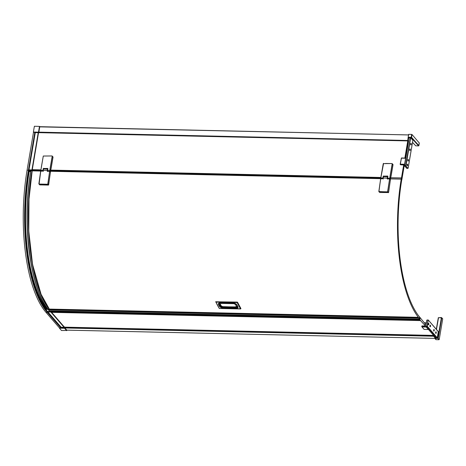 <?xml version="1.0" encoding="UTF-8"?>
<svg xmlns="http://www.w3.org/2000/svg" width="466" height="466" viewBox="0 0 466 466"><rect width="100%" height="100%" fill="white"/><g stroke="black" fill="none" stroke-linecap="round" stroke-linejoin="round"><path stroke-width="0.7" d="M433.695 330.027L433.957 329.561L433.928 331.058L433.695 330.027M433.531 336.143L433.45 336.062A2.027 0.74 -88.7 0 1 433.526 335.631L433.665 336.126L433.759 335.572M64.908 327.971L65.182 328.291A108.065 39.365 -88.7 0 0 66.58 329.899L66.813 330.149A108.065 39.365 -88.7 0 0 66.883 330.219L64.856 327.959M425.208 324.062L424.986 325.419L420.017 320.037L419.779 317.288A11.72 4.27 -88.7 0 1 420.181 317.684A11.72 4.27 -88.7 0 1 420.553 318.179L425.219 323.94M60.766 327.854L61.139 327.219A61.774 53.392 -40.9 0 0 62.607 327.272A61.774 53.392 -40.9 0 0 64.087 327.289L64.692 327.021L64.529 328.006L59.432 327.895L45.965 312.331A108.98 39.697 -88.7 0 1 27.086 170.148L33.482 132.338M47.899 311.964L61.139 327.219L47.899 311.964A61.774 53.392 -40.9 0 0 49.367 312.016A61.774 53.392 -40.9 0 0 50.846 312.028L51.464 312.307M428.295 323.806L428.516 324.785L428.767 324.342L428.545 323.363L428.295 323.806M429.908 326.258L430.135 326.707L430.433 326.264L430.217 325.291L429.92 325.728M430.17 325.285L430.135 326.707M435.698 332.334L435.96 331.868L436.193 332.905L435.931 333.371L435.698 332.334M428.807 324.388A0.833 0.303 -88.7 0 1 428.394 324.837A0.833 0.303 -88.7 0 1 428.26 323.759A0.833 0.303 -88.7 0 1 428.429 323.305A0.833 0.303 -88.7 0 1 428.755 323.486A0.833 0.303 -88.7 0 1 428.807 324.388M430.473 326.311A0.833 0.303 -88.7 0 1 430.066 326.759A0.833 0.303 -88.7 0 1 429.926 325.682A0.833 0.303 -88.7 0 1 430.101 325.233A0.833 0.303 -88.7 0 1 430.427 325.408A0.833 0.303 -88.7 0 1 430.473 326.311M434.213 330.627A0.833 0.303 -88.7 0 1 433.805 331.07A0.833 0.303 -88.7 0 1 433.665 329.992A0.833 0.303 -88.7 0 1 433.84 329.544A0.833 0.303 -88.7 0 1 434.166 329.718A0.833 0.303 -88.7 0 1 434.213 330.627M436.223 332.934A0.833 0.303 -88.7 0 1 435.809 333.382A0.833 0.303 -88.7 0 1 435.669 332.305A0.833 0.303 -88.7 0 1 435.844 331.85A0.833 0.303 -88.7 0 1 436.17 332.031A0.833 0.303 -88.7 0 1 436.223 332.934M428.033 320.031L427.118 326.2L425.877 326.171L426.897 320.142L428.336 320.084L438.29 331.67L437.271 337.798L435.949 337.99L426.023 326.555M427.083 326.579L427.351 326.322L427.083 326.579L437.009 338.013M434.929 337.431L433.549 336.207M433.875 335.701L433.677 336.207L434.9 337.611M59.432 327.895L59.467 328.157A108.531 39.534 91.3 0 0 61.524 330.534L66.842 330.464M433.619 335.409L64.978 327.161M426.174 326.829L426.239 327.021A206.869 75.358 91.3 0 0 428.376 329.491L428.47 329.474M436.456 329.439L438.523 317.655L441.762 317.853L438.238 338.31L435.058 338.52L435.157 337.18M442.467 318.651L441.384 317.725L437.859 338.194L434.819 338.234L435.815 339.394M441.523 317.567L441.384 317.725A101.367 35.166 9.6 0 0 438.523 317.655L436.322 329.281M442.7 318.936L439.228 339.458L437.859 338.194L438.896 339.731L436.048 339.667M439.228 339.458L438.896 339.731M430.101 326.229L430.159 325.786M430.392 326.049L430.334 325.588M428.662 323.66L428.504 324.598L428.528 323.742M428.522 323.369L428.248 323.8M51.417 312.337L420.641 320.596L51.429 312.342M47.876 311.952L50.899 312.022M46.146 309.744L46.093 309.313L48.05 309.36M46.134 308.97L46.093 309.313M64.36 327.062L51.592 312.342M64.809 327.936L64.692 327.021M433.526 335.631L64.861 327.365M66.621 330.65L64.558 328.268L59.467 328.157M47.276 311.911L420.21 320.253M64.786 327.808L433.45 336.062M433.852 330.592L433.928 330.103M52.809 156.762L52.099 155.953L43.291 156.046L40.816 170.521L43.006 170.573L43.274 171.424M41.02 171.418L40.816 170.521L43.006 170.573L43.111 169.939A1.066 0.39 91.3 0 0 43.181 170.871M50.159 170.725L50.177 169.921M50.2 170.789L50.357 169.857L50.2 170.789M43.012 171.074A1.421 0.518 -88.7 0 1 42.93 170.591L43.443 168.436M47.777 169.205A1.066 0.39 91.3 0 0 47.439 169.863A1.066 0.39 91.3 0 0 47.567 171.179M43.437 169.123A1.066 0.39 91.3 0 0 43.169 169.607A1.066 0.39 91.3 0 0 43.134 169.77A1.066 0.39 91.3 0 0 43.111 169.939M50.34 172.834L48.633 184.798L47.788 184.053L49.646 171.232L47.217 171.208L47.526 169.135L43.449 169.041L43.146 171.121A1697.265 516.41 -171.5 0 0 40.746 171.069A1697.265 516.41 8.5 0 1 43.146 171.121L43.146 171.121M49.746 171.284L47.217 171.208A1697.265 516.41 8.5 0 1 49.617 171.267L50.433 171.89L50.404 172.921M42.93 170.55A570.005 207.638 91.3 0 1 43.268 168.529L47.794 168.447L47.573 170.649L49.687 170.719L52.215 156.203M51.079 168.663L53.048 157.001M47.841 168.861L43.42 168.774M43.402 168.465L47.788 168.529L47.777 168.873M49.874 171.634L50.002 171.634A1.421 0.518 -88.7 0 1 49.728 170.824L47.573 170.649A570.005 207.638 91.3 0 1 47.911 168.634L43.385 168.692L43.454 168.348L43.169 169.607M47.829 168.902L43.775 168.721M47.794 168.809L43.454 168.412M47.847 168.826L47.8 171.529M39.086 184.053L40.775 171.028L39.086 184.053A1697.067 516.345 8.5 0 1 47.573 184.239L47.916 184.087L49.617 171.267A1697.265 516.41 -171.5 0 0 47.217 171.208M48.575 184.938L39.82 184.885L48.307 185.078L47.596 184.367L39.103 184.175L39.575 184.647M48.307 185.078L48.633 184.798M43.449 169.041L47.602 168.96M41.258 167.591L43.286 156.028L52.099 155.953L43.291 156.046L41.369 166.956M49.687 170.76L50.066 171.581L50.578 171.005L53.042 157.048L52.343 156.244L49.728 170.824M40.816 170.562L40.787 170.62A1.421 0.518 91.3 0 0 40.862 171.028M41.008 171.377L40.816 170.521M47.823 168.919L43.897 168.832A1.561 0.571 -88.7 0 1 43.909 168.855M380.996 179.026L380.792 178.129L382.982 178.181L383.25 179.031M380.984 178.985L380.792 178.129L382.982 178.181L383.087 177.546A1.066 0.39 91.3 0 0 383.157 178.478M390.153 177.814L390.292 178.21L390.153 177.814M382.988 178.682A1.421 0.518 -88.7 0 1 382.901 178.198L383.145 177.214A1.066 0.39 91.3 0 0 383.11 177.377A1.066 0.39 91.3 0 0 383.087 177.546M390.176 178.396L390.333 177.464L390.176 178.396M387.753 176.812A1.066 0.39 91.3 0 0 387.415 177.47A1.066 0.39 91.3 0 0 387.543 178.787M390.316 180.441L388.609 192.406L387.764 191.66L389.623 178.839L387.194 178.816L387.502 176.742L383.425 176.649L383.116 178.728A1697.265 516.41 -171.5 0 0 380.722 178.676A1697.265 516.41 8.5 0 1 383.116 178.728L383.116 178.728M389.722 178.892L387.194 178.816A1697.265 516.41 8.5 0 1 389.593 178.874L390.409 179.497L390.31 180.301M382.906 178.158A570.005 207.638 91.3 0 1 383.244 176.136L387.77 176.055L387.543 178.257L389.663 178.327L390.042 179.189L390.555 178.612L393.019 164.609M388.609 192.406L379.796 192.493L378.905 191.712L380.658 178.694L383.139 178.688L380.664 178.705L378.835 191.491L379.819 192.499L388.551 192.545M387.817 176.468L383.361 176.299L387.77 176.486M389.85 179.241L389.972 179.241A1.421 0.518 -88.7 0 1 389.704 178.431L387.543 178.257A570.005 207.638 91.3 0 1 387.887 176.241L387.811 176.463M383.39 176.381L383.402 176.037L387.77 176.416M387.77 176.055L383.361 176.299L387.828 176.154M387.805 176.509L383.751 176.329M387.823 176.433L387.776 179.136M387.194 178.816A1697.265 516.41 -171.5 0 1 389.593 178.874L387.566 191.975L378.835 191.491L380.722 178.676M387.764 191.66L387.566 191.975L388.283 192.685M389.966 179.474A1.235 0.449 -88.7 0 1 389.949 179.462L390.013 179.532A1.643 0.6 -88.7 0 0 390.159 179.573A1.643 0.6 -88.7 0 0 390.357 179.486L389.984 179.474L390.409 179.497L390.374 180.528M383.425 176.649L387.578 176.567M383.413 176.73A1.066 0.39 91.3 0 0 383.145 177.214M381.345 174.564L383.594 163.38L380.792 178.129M392.191 163.811L389.658 178.367M390.933 176.364L390.549 178.629M387.799 176.527L383.873 176.439A1.561 0.571 -88.7 0 1 383.885 176.463M392.78 164.37L392.32 163.851L389.704 178.431M391.044 176.311L393.036 164.679M380.792 178.169L380.763 178.228A1.421 0.518 91.3 0 0 380.839 178.635M385.464 163.467L392.087 163.566L385.464 163.467M38.876 132.327L38.876 132.152A108.065 39.365 -88.7 0 1 39.82 126.566L39.476 126.385L38.503 132.163L38.876 132.327M407.552 140.511L38.882 132.262L407.546 140.732A2.027 0.74 91.3 0 0 407.698 140.907L407.738 140.691M47.602 311.614C38.439 301.45 31.682 282 27.343 253.259C23.562 225.527 24.774 193.879 28.863 170.492L28.979 169.869A61.774 21.43 9.6 0 1 30.447 169.892A61.774 21.43 9.6 0 1 31.933 169.933L32.189 170.02A1.928 0.705 91.3 0 1 32.253 169.688L40.862 169.874L32.253 169.688M39.103 132.664L38.229 132.699A61.774 21.43 -170.4 0 0 36.744 132.659A61.774 21.43 -170.4 0 0 35.276 132.635L28.979 169.869M400.364 164.545L403.183 164.853L404.203 165.721L402.042 178.612A1.928 0.705 91.3 0 1 402.007 178.892A1.928 0.705 91.3 0 1 401.96 179.13A2.662 0.973 91.3 0 1 401.925 179.346A2.662 0.973 91.3 0 1 401.861 179.678L401.791 179.841A1.078 0.39 -88.7 0 1 401.739 179.888A105.98 38.602 -88.7 0 0 418.637 315.861L419.4 316.641L419.517 319.128A11.72 4.27 -88.7 0 1 419.12 318.697A11.72 4.27 -88.7 0 1 418.753 318.167L48.592 309.884A11.72 4.27 91.3 0 0 48.872 310.298A107.955 39.325 -88.7 0 1 48.132 309.366L49.204 309.296C30.995 287.044 22.921 221.909 32.032 170.777L32.189 170.859C23.084 221.892 31.152 286.905 49.32 309.109L49.204 309.296M48.872 310.298A11.72 4.27 91.3 0 0 48.959 310.414A11.72 4.27 91.3 0 0 49.151 310.647L49.326 310.851A107.955 39.325 -88.7 0 1 49.151 310.647C40.158 300.343 33.54 280.981 29.311 252.572C25.624 225.165 26.807 193.961 30.832 170.783L32.032 170.777M30.832 170.783L30.948 170.713C21.85 221.898 29.929 287.097 48.155 309.366L48.132 309.366M28.863 170.614L28.863 170.614C19.351 223.43 28.362 291.005 47.567 311.48M222.171 307.333A4.782 2.429 14.6 0 1 220.791 306.814M408.193 159.57L408.158 160.986L408.286 159.622L407.896 160.007M407.884 160.537L408.134 160.986M407.377 164.259L407.103 164.69M407.092 165.22L407.342 165.669M407.494 164.306L407.366 165.675L407.494 164.306M409.701 149.499L409.969 149.033L409.934 150.535L409.701 149.499M410.657 143.877L410.919 143.411L411.152 144.448L410.884 144.914L410.657 143.877M407.511 164.195A0.833 0.303 -88.7 0 1 407.657 165.279A0.833 0.303 -88.7 0 1 407.255 165.733A0.833 0.303 -88.7 0 1 407.249 165.727A0.833 0.303 -88.7 0 1 407.08 164.958A0.833 0.303 -88.7 0 1 407.284 164.195A0.833 0.303 -88.7 0 1 407.511 164.195M408.303 159.512A0.833 0.303 -88.7 0 1 408.449 160.595A0.833 0.303 -88.7 0 1 408.047 161.05A0.833 0.303 -88.7 0 1 408.041 161.038A0.833 0.303 -88.7 0 1 407.872 160.269A0.833 0.303 -88.7 0 1 408.076 159.512A0.833 0.303 -88.7 0 1 408.303 159.512M410.08 149.015A0.833 0.303 -88.7 0 1 410.226 150.099A0.833 0.303 -88.7 0 1 409.824 150.553A0.833 0.303 -88.7 0 1 409.818 150.547A0.833 0.303 -88.7 0 1 409.649 149.778A0.833 0.303 -88.7 0 1 409.847 149.015A0.833 0.303 -88.7 0 1 410.08 149.015M411.029 143.394A0.833 0.303 -88.7 0 1 411.175 144.477A0.833 0.303 -88.7 0 1 410.773 144.932A0.833 0.303 -88.7 0 1 410.767 144.926A0.833 0.303 -88.7 0 1 410.598 144.157A0.833 0.303 -88.7 0 1 410.802 143.394A0.833 0.303 -88.7 0 1 411.029 143.394M237.573 302.271L240.922 308.579A107.599 39.196 -88.7 0 1 237.573 302.271L215.723 301.782L237.2 302.085M418.753 318.167L418.363 317.334L49.332 309.08A107.599 39.196 -88.7 0 1 32.201 170.871L40.693 171.063M418.363 317.334A107.599 39.196 -88.7 0 1 401.226 179.13L390.491 178.892M380.664 178.67L50.52 171.284M48.627 184.99L48.831 183.633A107.599 39.196 -88.7 0 1 48.93 182.835M404.185 165.704L403.603 164.987M405.682 158.085L401.459 157.968L405.618 158.248A206.869 75.358 91.3 0 0 404.605 164.253L404.616 164.562M408.129 168.15L412.859 140.289L410.686 137.744L409.177 137.709L404.482 165.482M404.616 165.459L409.177 137.709M409.049 138.344L408.117 137.196L411.548 137.319L411.216 137.592L418.561 145.881L418.858 145.695M415.468 145.526L412.532 142.346M408.146 137.155L408.787 134.342L408.134 137.237L411.216 137.592L411.635 134.406L412.02 134.528L419.318 143.039M408.787 134.342L411.635 134.406M405.979 165.581L405.636 165.482L405.979 165.581L410.686 137.744M408.158 168.092L412.87 140.324M410.814 144.443L410.773 143.971M409.864 150.064L409.824 149.592M407.575 165.016L407.284 164.894L407.575 165.016L407.255 165.372L407.377 164.632M407.47 164.894L407.511 164.55M408.367 160.333L408.076 160.205L408.367 160.333L408.047 160.688L408.169 159.949M408.263 160.211L408.303 159.867M405.496 158.056L408.28 141.606M404.861 158.044L407.785 140.744L408.321 141.361M403.673 165.081L401.471 177.948A1.928 0.705 91.3 0 0 401.383 178.431A2.662 0.973 91.3 0 0 401.29 179.02L390.525 178.781M408.501 134.913L39.761 126.869M408.56 141.262L407.68 140.406L408.181 137.441L409.032 138.449M408.292 137.575L407.692 140.482L38.521 132.134M28.956 169.874L35.259 132.624L33.406 132.047A108.531 39.534 -88.7 0 1 34.385 126.269L39.476 126.385M38.521 132.781L32.282 169.665L40.868 169.857M50.736 170.096L380.844 177.464M401.482 177.93L390.712 177.709M48.592 309.884L48.278 309.354M49.041 309.121L418.357 317.387M236.023 308.3C237.672 308.265 238.312 307.746 237.94 306.75A108.409 39.493 -88.7 0 1 236.961 304.91C236.279 303.855 235.045 303.25 233.256 303.092L220.43 302.801C218.775 302.865 218.123 303.43 218.472 304.496A108.409 39.493 91.3 0 0 219.451 306.337C220.15 307.321 221.402 307.88 223.197 308.009L236.023 308.3L235.982 307.741L223.156 307.455L219.911 306.005A108.007 39.342 -88.7 0 1 218.938 304.17L218.851 303.535L220.599 302.807M220.43 302.801L233.344 303.168L236.693 304.764L237.753 306.983L235.982 307.741M240.683 308.888L240.555 308.911A108.409 39.493 -88.7 0 1 237.2 302.585L215.915 302.108A108.409 39.493 91.3 0 0 219.276 308.434L240.811 308.807M215.915 302.108L215.898 301.694L215.915 302.108M218.973 304.048A2.633 1.34 14.6 0 1 218.863 303.494A2.633 1.34 -165.4 0 0 218.973 304.042L219.946 305.877A2.633 1.34 -165.4 0 0 223.173 307.385A2.633 1.34 14.6 0 1 219.946 305.882M237.759 306.948A2.633 1.34 14.6 0 1 236 307.677L223.173 307.391L236 307.671A2.633 1.34 -165.4 0 0 237.759 306.943M47.555 170.504L28.95 170.09L28.682 170.94M28.863 170.492L30.843 170.731M387.531 178.123L50.654 170.573M28.962 169.927L32.189 170.02M28.7 171.564L30.674 171.61M29.212 171.575A106.376 38.748 91.3 0 0 47.037 308.941A106.376 38.748 91.3 0 0 47.089 309.01L47.794 309.028M29.177 171.581A106.312 38.725 91.3 0 0 46.99 308.882A106.312 38.725 91.3 0 0 47.014 308.911M37.682 294.594A106.376 38.748 91.3 0 0 46.093 308.917A106.376 38.748 91.3 0 0 46.146 308.987L46.6 308.999A106.376 38.748 -88.7 0 1 25.117 212.117M26.649 186.878A106.376 38.748 -88.7 0 1 28.723 171.564M41.8 303.116A106.376 38.748 91.3 0 0 45.901 308.981L46.035 308.987A106.376 38.748 -88.7 0 1 39.779 299.248M29.096 171.575A106.376 38.748 91.3 0 0 46.979 309.005L47.019 308.935M38.084 295.537A106.312 38.725 91.3 0 0 46.047 308.865A106.312 38.725 91.3 0 0 46.07 308.888L46.035 308.987M46.6 308.999L46.647 308.917A106.376 38.748 91.3 0 0 46.717 308.999L46.979 309.005M46.635 308.906A106.312 38.725 -88.7 0 1 46.612 308.876A106.312 38.725 -88.7 0 1 28.799 171.575M28.834 171.57A106.376 38.748 91.3 0 0 46.658 308.935L46.612 308.876M32.148 170.818C28.205 193.606 26.993 223.995 30.418 250.912C34.333 278.819 40.629 298.252 49.303 309.208M49.326 309.092L41.066 294.279L32.527 264.321L28.77 231.002L28.997 199.174L32.189 170.859M35.061 132.431L28.665 170.259C24.552 193.78 23.335 225.602 27.139 253.492C31.502 282.396 38.288 301.956 47.509 312.179L60.999 327.732M28.921 169.88L35.224 132.589M407.546 140.732L38.876 132.484M40.746 171.069L43.163 171.08L40.682 171.086L38.859 183.872L39.651 184.816M425.877 326.171L426.897 320.142M425.796 326.188L426.804 320.171L428.062 319.956M426.967 326.328L426.064 326.555M427.118 326.2L427.042 326.579M428.143 320.165L427.351 326.322M427.048 320.014L428.271 320.031M437.271 337.798L427.345 326.357M66.813 330.149L434.836 338.386L66.778 330.126M424.596 325.973L422.039 325.915L421.753 326.561M425.231 324.091L424.59 325.996L422.021 325.938L421.724 326.596L421.881 326.014M424.963 325.687L424.59 325.996M422.039 325.915L424.602 325.973L425.208 324.103M426 326.625L421.922 326.532L421.975 326.928L421.724 326.596L423.874 329.13M426.239 327.021L421.975 326.928A206.869 75.358 91.3 0 0 424.112 329.398L424.194 329.398M428.376 329.491L424.112 329.398L428.417 329.514M426.349 322.839L424.264 322.792M426.32 323.014L424.415 322.967M434.83 338.153L435.017 337.023M64.087 327.289L50.846 312.028M51.493 312.342L64.331 327.138M47.089 311.69L420.017 320.037M47.439 311.428L419.924 319.763M50.182 171.966A1.643 0.6 -88.7 0 1 50.043 171.907L50.182 171.966A1.643 0.6 -88.7 0 0 50.386 171.878L50.008 171.867L50.444 171.937M47.794 168.878L43.355 168.704M50.025 171.878L49.792 171.36M50.45 171.942L50.369 172.886M47.567 170.69A1.421 0.518 91.3 0 0 47.654 171.179M50.066 171.581L50.002 171.634A1.113 0.408 91.3 0 0 50.147 171.715A1.113 0.408 91.3 0 0 50.334 171.605M49.909 171.709L50.584 171.016L50.957 168.715M390.159 179.573L389.768 178.967M379.056 191.66A1697.067 516.345 8.5 0 1 387.549 191.846M381.235 175.199L380.734 178.152M390.042 179.189L389.972 179.241A1.113 0.408 91.3 0 0 390.124 179.323A1.113 0.408 91.3 0 0 390.31 179.212M387.543 178.297A1.421 0.518 91.3 0 0 387.63 178.787M380.728 178.21L383.256 163.636L392.069 163.56L392.966 164.451M49.355 310.845L419.517 319.128M405.618 158.248L401.354 158.149A206.869 75.358 91.3 0 0 400.341 164.154L401.459 157.968L400.154 164.259M404.605 164.644L400.212 164.469L400.609 164.795L400.341 164.154L404.605 164.253M404.733 166.1L404.138 166.088L404.75 166.123M418.701 145.712L418.561 145.881A101.367 87.614 139.1 0 1 415.701 145.811L418.596 145.905L419.348 143.004M415.783 145.817L412.515 142.445M412.02 134.528L411.548 137.319L418.882 145.608L419.33 142.963M405.636 165.82L407.966 168.354L406.719 168.325L404.57 165.849L405.606 165.634L407.966 168.354M404.651 165.797L405.636 165.482M404.57 165.849L404.651 165.465M406.894 168.383L404.441 165.675L409.165 137.674M407.878 168.407L406.935 168.383M405.67 165.482L410.383 137.645M408.525 141.448L407.692 140.482L38.532 132.222M39.796 126.7L408.478 134.948L39.796 126.676M38.48 132.758L32.183 170.014M33.441 132.309L38.76 132.239L39.732 126.467M33.406 132.047L38.503 132.163L38.888 132.827M418.369 317.521L49.279 309.261M223.156 307.455L223.197 308.009M237.94 306.75L237.648 306.401M236.961 304.91L236.676 304.566M218.472 304.496L218.938 304.17M219.451 306.337L219.911 306.005M237.177 302.172L237.549 302.347L237.2 302.585L237.177 302.172M219.102 303.203A2.481 1.258 -165.4 0 0 219.16 303.884A0.606 0.472 -28 0 0 219.655 303.535M220.604 305.405A0.606 0.472 -28 0 1 220.133 305.713A2.481 1.258 -165.4 0 0 223.173 307.141L223.173 307.385M223.121 306.762L223.173 307.141L236 307.671M235.953 307.042L236 307.426A2.481 1.258 -165.4 0 0 237.683 306.634M223.057 306.645L222.911 306.756C222.241 306.884 221.519 306.512 220.738 305.649L219.766 303.815A0.711 0.553 -28 0 1 219.731 303.471A1.986 1.008 14.6 0 1 219.655 303.011L219.766 303.815A0.711 0.553 -28 0 0 220.237 304.077L221.053 303.395L233.88 303.686L235.441 304.415A0.711 0.553 -28 0 0 236.111 304.112M233.775 303.197L233.88 303.686M220.948 302.888L221.053 303.395M220.738 305.649A0.711 0.553 -28 0 0 221.21 305.912L220.237 304.077M235.895 306.913L222.911 306.756L221.21 305.912M237.34 306.115L235.744 307.047L222.771 306.64M237.206 305.748A0.711 0.553 152 0 1 236.419 306.249L235.604 306.925M235.441 304.415L236.419 306.249M380.786 178.56L50.549 171.173M40.81 170.952L31.484 170.742M30.779 170.999L28.805 170.952M60.79 327.924L47.287 312.36L45.965 312.331M47.509 312.179L47.287 312.36A108.98 39.697 91.3 0 1 28.409 170.177L34.804 132.367M28.665 170.259L27.086 170.148M31.933 169.933L38.229 132.699M35.259 132.629L28.962 169.869M39.028 132.659L407.698 140.907M433.491 336.219L64.838 327.971M426.355 322.822L424.246 322.775M438.25 331.507L428.336 320.084M435.803 337.926L425.877 326.485M442.648 318.732L441.483 317.544L438.325 317.725L436.298 329.258M434.999 337L434.871 338.438L435.867 339.586M433.561 335.572L64.914 327.318M47.847 168.814L47.812 171.57M47.643 168.942L43.571 168.849M387.817 176.422L387.788 179.177M387.619 176.55L383.541 176.457M389.885 179.317L390.555 178.624M30.82 170.76C21.465 223.103 30.203 289.811 49.204 310.793M403.579 164.976L400.609 164.795M408.589 134.412L408.181 137.441M419.546 319.146L49.384 310.863M215.711 301.706L219.329 308.475L240.613 308.952L240.934 308.643M32.038 171.785C24.884 213.772 28.717 265.789 41.066 294.279M39.045 132.664L407.709 140.913"/></g></svg>
